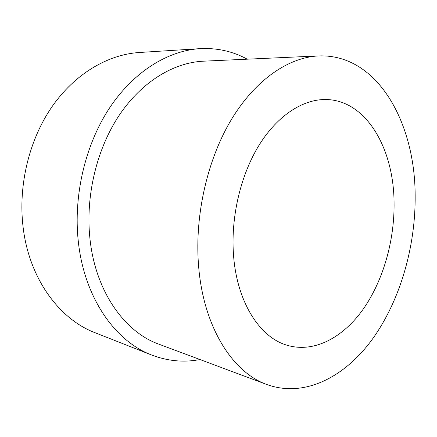 <?xml version="1.0" encoding="UTF-8"?>
<svg xmlns="http://www.w3.org/2000/svg" width="437" height="437" viewBox="0 0 437 437"><rect width="100%" height="100%" fill="white"/><g stroke="black" fill="none" stroke-linecap="round" stroke-linejoin="round"><path stroke-width="0.66" d="M394.059 202.052C394.687 240.197 383.364 280.363 363.202 309.167C343.007 337.686 313.935 353.396 286.83 345.175C259.398 337.2 236.302 301.235 233.396 253.225C230.949 215.731 241.016 174.166 259.354 144.718C277.774 115.302 302.89 99.363 325.461 99.516C366.064 99.718 393.595 148.219 394.059 202.052M415.15 195.339C415.041 122.6 377.415 53.653 318.704 55.925C289.021 57.258 255.973 79.163 231.752 118.919C207.651 158.702 194.694 214.501 198.469 264.352C202.91 326.515 232.495 372.526 267.018 384.587C304.999 398.178 345.367 376.667 372.876 338.5C400.363 299.864 415.653 246.435 415.15 195.339M318.704 55.925L203.407 61.185C173.839 62.535 141.976 81.468 119.323 115.117C96.79 148.815 85.428 195.749 89.907 238.263C95.244 291.222 124.518 332 158.899 344.192L267.018 384.587M199.999 359.547C183.824 362.634 167.732 361.131 151.71 355.041L95.184 332.77C59.503 319.3 29.263 278.91 23.134 227.453C17.972 185.714 29.088 139.867 52.036 106.677C75.115 73.536 108.097 54.488 139.261 52.5L199.895 48.654C217.009 47.775 232.79 51.282 247.233 59.186M151.71 355.041C115.275 341.373 84.188 297.843 78.278 241.24C73.285 195.366 85.357 144.592 109.529 107.988C133.831 71.433 168.076 50.67 199.895 48.654"/></g></svg>
